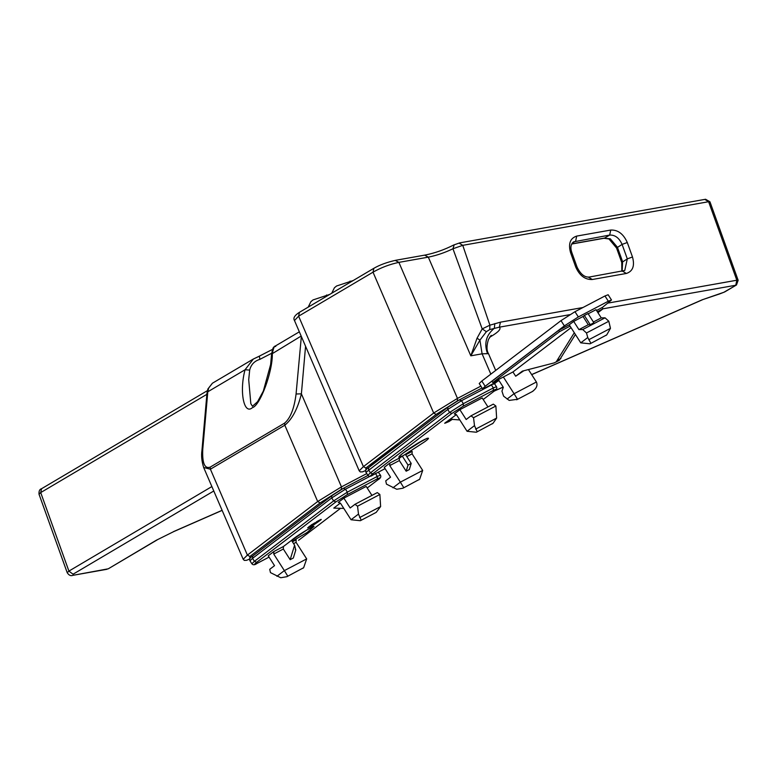 <?xml version="1.0" encoding="UTF-8"?>
<svg xmlns="http://www.w3.org/2000/svg" width="777" height="777" viewBox="0 0 777 777"><rect width="100%" height="100%" fill="white"/><g stroke="black" fill="none" stroke-linecap="round" stroke-linejoin="round"><path stroke-width="1.17" d="M492.803 382.537L491.958 381.225L558.663 330.351L559.508 331.662L492.803 382.537L512.946 371.96L571.046 327.651M597.94 312.684L602.952 308.857L602.117 307.546L596.522 310.479M558.663 330.351L569.22 324.815L570.065 326.126L559.508 331.662M499.019 380.594L485.761 387.558L482.575 388.772L485.169 386.276L564.364 325.874L578.341 316.948L608.313 301.214L611.499 300L602.175 307.634M574.3 332.75L556.167 361.946L559.323 360.285L554.088 362.937L522.367 371.124L515.675 376.223L523.853 370.736M498.057 379.089L503.311 387.286L501.942 391.142L503.603 396.173L509.197 400.417L517.511 399.281L514.073 393.725L536.402 382.002C537.859 385.256 536.577 388.383 532.566 391.385L533.362 390.831L532.566 391.385M536.402 382.002L528.438 369.561M503.36 376.991L514.073 393.725L507.08 399.057M512.946 371.96L515.675 376.223M602.952 308.857L597.367 311.791M575.417 334.479L559.323 360.285M588.16 313.811L596.017 309.683L601.272 317.89L605.05 317.822L608.818 321.251L586.48 332.974L587.762 337.519L590.908 343.308L590.044 343.813L580.769 342.851L570.065 326.126M590.044 343.813L606.759 334.858L610.469 328.35L608.818 321.251M482.575 388.772L479.215 383.527L481.808 381.021L561.004 320.629L574.98 311.703L604.962 295.969L608.138 294.745L611.499 300M593.414 322.008L601.272 317.89M588.014 313.568L593.89 322.756L590.248 324.669L584.372 315.481L588.014 313.568M590.248 324.669L588.276 324.708L583.032 316.501L584.372 315.481M586.48 332.974L582.721 329.535L578.933 329.613L573.688 321.406L583.032 316.501M578.933 329.613L588.276 324.708M569.22 324.815L573.688 321.406M452.515 419.211L448.902 421.62L444.667 423.251L456.39 414.607M446.105 422.076L448.902 421.62M389.753 465.588L400.359 482.148L422.688 470.435L419.648 479.254L402.942 488.209L396.736 489.267L386.47 484.139L385.732 480.856L390.54 477.185L384.246 467.346L389.821 463.092L389.753 465.588L399.339 460.557L399.407 458.061L405.341 454.283L411.198 463.432L409.324 469.561L406.167 471.212L408.042 465.093L402.185 455.944C393.453 460.644 403.253 452.088 414.151 445.493C425.194 438.257 433.77 435.237 424.621 441.802L405.341 454.283M473.543 417.725L495.881 406.012L493.308 404.127L470.979 415.841L473.543 417.725L474.494 425.611L477.195 431.74L476.34 432.235L467.064 431.284L456.458 414.714L454.292 413.927L459.867 409.673L482.206 397.95L487.946 406.925M448.766 420.211L450.961 419.677M399.339 460.557L406.167 471.212M422.688 470.435L412.082 453.865L412.15 451.369L405.662 454.778M411.198 463.432L408.042 465.093M402.942 488.209L403.797 487.713L400.359 482.148L392.929 487.82M418.861 479.856L419.648 479.254M450.31 419.24L459.809 419.949M476.34 432.235L493.045 423.28L496.629 418.084L495.881 406.012M493.308 404.127L471.124 415.753L466.171 419.512L459.867 409.673M445.425 422.61L445.93 422.97M447.28 422.348L445.813 422.299M329.691 294.425L313.034 299.912L310.897 301.67L308.207 307.129M353.224 280.516L336.567 286.004L334.431 287.752L331.74 293.22M317.744 521.056L321.027 519.395M312.917 525.427L307.643 527.933L311.664 524.698L321.173 519.58M316.511 521.755L321.251 519.483M309.499 526.252L312.296 525.796M318.871 520.464C322.164 518.715 322.018 519.114 318.415 521.658L312.917 525.417M273.747 554.059L284.353 570.619L306.682 558.896L303.642 567.725L286.927 576.68L280.73 577.738L270.464 572.61L269.726 569.327L274.534 565.656L268.23 555.817L273.815 551.563L273.747 554.059L283.333 549.028L283.401 546.532L291.492 540.365L294.6 545.221L295.784 549.99L293.317 558.032L290.161 559.683L294.6 545.221M357.537 506.196L379.866 494.483L377.301 492.599L354.972 504.312L357.537 506.196L358.488 514.083L361.188 520.211L360.324 520.707L351.058 519.755L340.452 503.185L338.286 502.398L343.861 498.144L366.19 486.421L371.94 495.396M343.803 508.42L333.78 508.109L340.375 503.078M318.415 521.658L314.161 523.144M312.16 524.388L315.909 523.387M283.333 549.028L290.161 559.683M306.682 558.896L296.076 542.336L296.144 539.84L292.414 541.802M376.253 512.354L360.324 520.707M376.243 512.305L380.623 506.555L379.866 494.483M377.301 492.599L355.108 504.224L350.165 507.983L343.861 498.144M295.784 549.99L295.25 549.368M286.927 576.68L287.791 576.184L284.353 570.619L276.923 576.291M302.855 568.327L303.642 567.725M308.819 526.796L309.324 527.146M310.674 526.524L309.207 526.485M302.709 532.478L297.261 536.043M622.144 271.212L622.591 261.655L617.394 247.183L610.266 238.782L608.886 238.918M610.266 238.782L604.03 238.277L608.964 238.957L616.549 248.009L621.746 262.48L621.833 271.27M582.925 307.527L500.417 322.173L489.898 325.184L489.743 329.555L499.358 327.175L569.813 314.675M222.135 510.382L173.689 531.623L156.362 540.219L108.275 568.803L72.912 575.33C70.833 576.194 68.939 575.33 67.23 572.736L39.025 494.221L40.705 492.589L41.55 488.723C39.637 489.228 38.792 491.064 39.025 494.221M299.475 312.296C294.6 315.375 292.939 318.123 294.483 320.532L298.611 316.171L373.018 272.183L373.863 268.308C379.73 264.889 387.092 262.199 395.959 260.237L425.407 255.002C435.052 253.03 444.473 249.699 453.661 245.017L459.712 242.88L705.584 199.262L709.945 201.787L708.614 201.719L736.829 280.225L738.15 280.293L736.46 284.984L723.805 292.307L702.272 299.767L531.653 374.582M72.912 575.33L106.964 569.288M608.187 303.049L736.829 280.225L735.77 285.237L602.923 308.809M704.962 199.485L708.614 201.719L462.752 245.338L452.952 248.757L454.205 244.842M500.417 322.173L499.358 327.175C501.33 328.817 498.717 331.808 491.511 336.159L490.2 336.47M243.201 559.294L244.318 560.402L246.61 560.314L249.815 558.916L249.873 556.497L247.397 555.108L243.201 559.294L203.652 467.472L210.402 469.201L210.149 467.142C204.584 469.017 202.127 463.024 202.768 449.164L207.799 391.793L208.673 388.053L212.432 383.216M249.873 556.497L320.143 502.904L341.394 489.364L341.462 486.868L317.676 501.515L247.397 555.108L210.402 469.201L284.809 425.204L284.557 423.154L210.149 467.142M359.207 470.823L360.324 471.93L362.616 471.843L365.821 470.444L365.88 468.026L363.413 466.637L359.207 470.823L294.483 320.542M365.88 468.026L436.15 414.432L457.4 400.893L457.468 398.397L433.683 413.043L363.413 466.637L298.611 316.171L299.456 312.305L373.863 268.308M497.134 381.585L494.531 383.741M459.1 243.114L462.752 245.338L489.898 325.184L482.196 328.904L477.059 338.18L479.924 340.151L482.099 353.817L488.49 353.661C486.519 350.485 486.509 345.746 488.471 339.442L491.2 335.343M400.582 443.269L394.153 447.766M393.9 447.921L369.211 467.191M436.15 414.432L433.683 413.043L373.018 272.183C380.963 267.628 389.588 264.355 398.883 262.373L428.321 257.148C436.693 255.448 444.9 252.651 452.952 248.757L482.196 328.904L486.383 331.692L489.743 329.555M477.059 338.18L470.813 355.827L479.924 340.151L486.383 331.692M207.886 389.024L208.673 388.053M206.993 392.977L207.799 391.793L245.056 369.765C239.19 391.258 243.842 415.306 252.389 407.672C260.159 405.662 272.805 371.387 272.319 353.642C273.621 347.28 274.757 344.92 275.728 346.561M201.962 450.505L202.768 449.164M320.143 502.904L317.676 501.515L284.809 425.204C292.162 419.279 297.688 408.819 301.389 393.842L296.076 393.997C294.23 408.566 290.384 418.288 284.557 423.154M301.35 336.48L296.076 393.997M301.165 336.062L272.319 353.642L271.503 355.04C273.174 344.036 274.388 347.95 274.932 346.26L299.339 331.828M259.275 356.235L253.36 359.023L245.056 369.765L249.679 370.095C251.01 364.617 254.409 361.033 259.858 359.362L271.649 353.273M271.503 355.05L270.629 364.52L263.325 391.103L257.566 401.699L252.457 406.264L250.825 403.69L248.708 379.7L249.679 370.095M259.858 359.362L259.392 356.119L272.601 349.339M400.417 443.395L394.395 447.542M557.74 360.149L560.897 358.488M587.762 337.519L580.769 342.851M588.743 339.753L610.469 328.35M485.169 386.276L481.808 381.021M578.341 316.948L574.98 311.703M564.364 325.874L561.004 320.629M608.313 301.214L604.962 295.969M582.721 329.535L605.05 317.822M493.754 391.462L483.197 399.514L493.754 391.462C496.678 389.151 496.513 388.801 493.278 390.413L463.296 406.148L451.884 413.442L372.688 473.834C369.765 476.155 369.93 476.505 373.164 474.883L385.071 468.638L373.164 474.883M399.407 458.061L389.821 463.092M406.837 456.614L412.082 453.865M494.017 391.258L493.89 391.375C496.513 389.86 497.377 388.315 496.474 386.723L493.337 387.927L493.278 390.413M451.884 413.442L449.621 412.432L463.364 403.661L461.47 400.709L491.452 384.974L493.337 387.927L463.364 403.661L463.296 406.148M368.696 467.608L368.531 469.881L370.425 472.834L367.871 475.291L365.986 472.338C365.112 470.707 365.967 469.162 368.56 467.686L447.756 407.294L459.45 399.825L447.892 407.206L447.727 409.479L449.621 412.432L370.425 472.834L372.688 473.834M372.863 475.038L373.028 474.97C370.726 476.631 369.007 476.738 367.871 475.291M365.986 472.338L447.727 409.479L461.47 400.709L459.304 399.912M491.239 384.683L494.58 383.77L496.474 386.723M482.061 387.976L459.605 399.757M423.067 440.248L403.156 452.991M475.611 429.118L496.629 418.084M474.494 425.611L467.064 431.284M326.534 294.988L327.622 295.658M350.058 281.08L351.155 281.74M377.748 479.933L367.191 487.985L377.748 479.933C380.662 477.622 380.507 477.272 377.263 478.885L347.29 494.619L335.878 501.913L256.682 562.305C253.758 564.626 253.924 564.976 257.158 563.354L269.056 557.109M340.53 508.313L298.805 540.141M283.401 546.532L273.815 551.563M292.113 541.336L307.158 532.459L314.044 526.398C311.927 526.495 295.746 536.451 291.492 540.365M293.589 543.638L296.076 542.336M298.553 540.336L340.549 508.323M378.01 479.73L377.884 479.846C380.507 478.331 381.361 476.787 380.468 475.194L377.331 476.398L377.263 478.885M375.446 473.446L377.331 476.398L347.358 492.132L347.29 494.619M256.682 562.305L254.419 561.305L333.615 500.903L331.721 497.95L345.464 489.18L347.358 492.132L333.615 500.903L335.878 501.913M343.444 488.296L331.886 495.677L252.69 556.079L252.525 558.352L254.419 561.305L251.865 563.762L249.971 560.809L252.525 558.352L331.721 497.95L331.75 495.765L343.444 488.296L367.968 475.427L343.599 488.228M343.298 488.383L345.464 489.18L370.26 476.165M378.312 472.202L380.468 475.194M252.69 556.079L331.75 495.765M359.605 517.589L380.623 506.555M358.488 514.083L351.058 519.755M313.17 526.68L314.044 526.398M387.053 453.583L385.324 454.496M572.222 243.123L575.64 241.103L576.689 236.091C570.172 238.228 568.123 243.725 570.541 252.574L571.862 252.651C570.163 247.785 570.726 244.192 573.572 241.861L609.683 235.062C615.063 234.839 619.201 237.956 622.095 244.405L627.301 258.877L621.746 262.48M571.862 252.651L577.068 267.123C580.516 274.145 584.586 277.457 589.248 277.049L624.757 270.483L627.301 258.877L632.488 256.983L627.292 242.511L622.095 244.405L616.549 248.009M627.292 242.511C623.436 233.906 617.919 229.759 610.741 230.05L609.683 235.062L604.632 238.053L571.765 243.881M577.068 267.123L575.738 267.045C579.593 275.65 585.11 279.798 592.288 279.506L588.636 277.282M570.541 252.574L575.738 267.045M610.741 230.05L576.689 236.091M622.688 271.241L626.34 273.465C632.847 271.328 634.906 265.831 632.488 256.983M592.288 279.506L626.34 273.465M173.689 531.623L156.362 540.219M719.123 294.094L702.272 299.767M503.166 387.072L494.59 390.831M222.105 510.314L173.417 531.662M718.696 294.289L723.805 292.307M489.656 337.257L491.511 336.159M73.533 575.097L73.048 574.213L213.782 490.996M366.773 473.582L341.462 486.868L301.389 393.842L305.565 346.27M341.394 489.364L367.958 475.417M480.876 386.111L457.468 398.397L398.883 262.373L395.357 260.46M457.4 400.893L459.45 399.825M497.251 381.517L494.58 383.702M424.796 255.235L428.321 257.148L470.813 355.827L482.099 353.817L490.841 374.135M73.048 574.213L68.91 571.095L67.23 572.736M211.878 486.567L68.91 571.095L40.705 492.589L206.876 394.337M487.402 353.282C483.896 343.23 486.227 334.887 494.376 328.253L494.794 323.591M394.172 447.746L372.601 464.16M516.647 399.786L532.575 391.423M605.973 335.45L606.759 334.858M494.036 383.207L494.58 383.77M368.56 467.686L447.756 407.294M493.045 423.28L492.259 423.883M399.679 455.856L399.582 456.06C398.31 457.255 401.058 453.671 415.734 444.512L427.127 438.277M269.065 557.119L257.022 563.442C254.72 565.102 253.001 565.209 251.865 563.762M249.971 560.809C249.106 559.178 249.961 557.633 252.554 556.157M313.384 526.67L306.954 529.914L291.511 540.394M571.707 244.017L604.011 238.277M157.051 539.966L108.275 568.803M702.544 299.728L531.691 374.64M503.205 387.131L494.366 391.016M736.46 284.984L724.494 292.055M709.945 201.787L738.15 280.293M379.079 471.794L378.545 472.212M495.707 370.425L488.49 353.671M207.372 390.676L41.55 488.723M253.428 358.974L212.374 383.246L207.906 388.966L206.993 393.007L201.962 450.369C201.165 455.623 201.729 461.324 203.661 467.482M253.36 359.023L259.382 356.128M372.358 464.384L370.532 465.802"/></g></svg>
